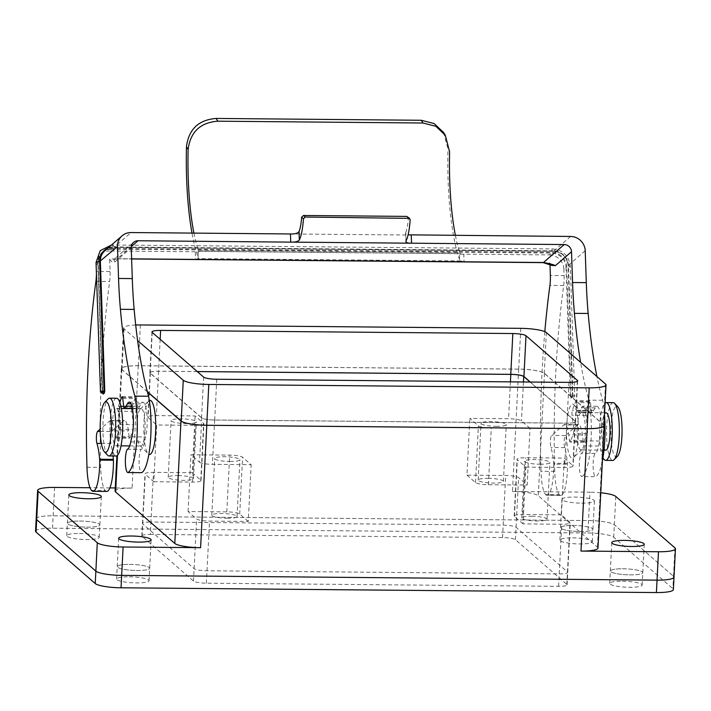 <?xml version="1.0" encoding="UTF-8"?>
<svg xmlns="http://www.w3.org/2000/svg" width="711" height="711" viewBox="0 0 711 711"><rect width="100%" height="100%" fill="white"/><g stroke="black" fill="none" stroke-linecap="round" stroke-linejoin="round"><path stroke-width="0.53" stroke-dasharray="3.56 2.67" d="M150.323 534.441L502.544 537.569A10.834 1.964 -177.1 0 1 515.448 539.702L566.836 584.389A10.834 1.964 -177.1 0 1 567.094 584.842A10.834 1.964 -177.1 0 1 558.606 586.326L206.386 583.189A10.834 1.964 -177.1 0 1 193.481 581.065L142.093 536.378A10.834 1.964 -177.1 0 1 141.845 535.925A10.834 1.964 -177.1 0 1 150.323 534.441L150.954 522.025L503.175 525.153A10.834 1.964 -177.1 0 1 516.079 527.286L567.467 571.973A10.834 1.964 -177.1 0 1 567.725 572.426A10.834 1.964 -177.1 0 1 559.237 573.91L207.017 570.773A10.834 1.964 -177.1 0 1 194.112 568.649L142.724 523.963A10.834 1.964 -177.1 0 1 142.467 523.509A10.834 1.964 -177.1 0 1 150.954 522.025A10.834 1.964 2.9 0 0 142.467 523.509A10.834 1.964 2.9 0 0 142.724 523.963L194.112 568.649A10.834 1.964 2.9 0 0 207.017 570.773L559.237 573.91A10.834 1.964 2.9 0 0 567.725 572.426A10.834 1.964 2.9 0 0 567.467 571.973L516.079 527.286A10.834 1.964 2.9 0 0 503.175 525.153L150.954 522.025L153.469 472.362A10.834 1.964 2.9 0 0 144.991 473.846A10.834 1.964 2.9 0 0 145.24 474.299L153.807 481.747L156.678 424.982L195.427 425.329A10.834 1.964 2.9 0 0 203.915 423.845A10.834 1.964 2.9 0 0 203.657 423.392L195.09 415.944L156.349 415.597A10.834 1.964 2.9 0 0 147.861 417.081A10.834 1.964 2.9 0 0 148.119 417.535L156.678 424.982M79.49 533.472A16.255 2.942 -177.1 0 1 99.229 537.347A16.255 2.942 -177.1 0 1 82.849 539.462A16.255 2.942 -177.1 0 1 66.763 535.703A16.255 2.942 -177.1 0 1 79.49 533.472M35.55 531.179A21.668 3.919 -177.1 0 1 52.525 528.211L587.899 532.974A21.668 3.919 -177.1 0 1 613.7 537.223L672.873 588.681A21.668 3.919 -177.1 0 1 673.379 589.588M129.322 576.808A16.255 2.942 -177.1 0 1 149.061 580.674A16.255 2.942 -177.1 0 1 132.681 582.789A16.255 2.942 -177.1 0 1 116.595 579.03A16.255 2.942 -177.1 0 1 129.322 576.808M622.436 581.198A16.255 2.942 -177.1 0 1 642.166 585.064A16.255 2.942 -177.1 0 1 625.787 587.179A16.255 2.942 -177.1 0 1 609.7 583.42A16.255 2.942 -177.1 0 1 622.436 581.198M572.604 537.863A16.255 2.942 -177.1 0 1 592.334 541.729A16.255 2.942 -177.1 0 1 575.954 543.844A16.255 2.942 -177.1 0 1 559.877 540.084A16.255 2.942 -177.1 0 1 572.604 537.863M80.121 521.056A16.255 2.942 -177.1 0 1 99.86 524.931A16.255 2.942 -177.1 0 1 83.48 527.047A16.255 2.942 -177.1 0 1 67.394 523.287A16.255 2.942 -177.1 0 1 80.121 521.056M36.181 518.763A21.668 3.919 -177.1 0 1 53.147 515.795L588.521 520.559A21.668 3.919 -177.1 0 1 614.331 524.807L673.504 576.265L614.331 524.807A21.668 3.919 2.9 0 0 588.521 520.559L53.147 515.795A21.668 3.919 2.9 0 0 36.181 518.763M129.953 564.392A16.255 2.942 -177.1 0 1 149.692 568.258A16.255 2.942 -177.1 0 1 133.312 570.373A16.255 2.942 -177.1 0 1 117.226 566.614A16.255 2.942 -177.1 0 1 129.953 564.392M623.058 568.782A16.255 2.942 -177.1 0 1 642.797 572.648A16.255 2.942 -177.1 0 1 626.418 574.764A16.255 2.942 -177.1 0 1 610.331 571.004A16.255 2.942 -177.1 0 1 623.058 568.782M573.226 525.447A16.255 2.942 -177.1 0 1 592.965 529.313A16.255 2.942 -177.1 0 1 576.585 531.428A16.255 2.942 -177.1 0 1 560.499 527.669A16.255 2.942 -177.1 0 1 573.226 525.447M135.703 325.025A21.454 3.884 2.9 0 0 123.59 327.895A21.454 3.884 2.9 0 0 124.096 328.793L137.605 340.542M199.507 462.221A10.834 1.964 2.9 0 0 212.411 464.345L251.152 464.692L242.584 457.244A10.834 1.964 2.9 0 0 229.68 455.12L190.939 454.773L199.507 462.221L201.755 417.881A10.834 1.964 2.9 0 0 214.651 420.005L566.871 423.134A10.834 1.964 2.9 0 0 575.359 421.65A10.834 1.964 2.9 0 0 575.101 421.196L530.068 382.038M525.882 467.136L564.623 467.483A10.834 1.964 2.9 0 0 573.11 465.998A10.834 1.964 2.9 0 0 572.862 465.545L564.294 458.097L525.545 457.751A10.834 1.964 2.9 0 0 517.066 459.235A10.834 1.964 2.9 0 0 517.315 459.688L525.882 467.136L523.012 523.9L561.752 524.238A10.834 1.964 2.9 0 0 570.24 522.754A10.834 1.964 2.9 0 0 569.982 522.301L561.414 514.853L564.294 458.097M248.272 521.456L239.714 514.009A10.834 1.964 2.9 0 0 226.809 511.876L188.068 511.538L196.627 518.986A10.834 1.964 2.9 0 0 209.532 521.11L248.272 521.456L251.152 464.692M530.033 428.306L521.465 420.859A10.834 1.964 2.9 0 0 508.569 418.735L469.82 418.388L478.387 425.836A10.834 1.964 2.9 0 0 491.292 427.96L530.033 428.306L527.162 485.062L518.595 477.614A10.834 1.964 2.9 0 0 505.69 475.49L466.949 475.144L469.82 418.388M197.303 371.595L158.597 371.258A10.834 1.964 2.9 0 0 150.11 372.733A10.834 1.964 2.9 0 0 150.359 373.195L201.755 417.881M153.807 481.747L192.548 482.085A10.834 1.964 2.9 0 0 201.035 480.609A10.834 1.964 2.9 0 0 200.778 480.147L192.219 472.699L195.09 415.944M192.219 472.699L153.469 472.362M188.068 511.538L190.939 454.773M603.977 425.151A21.668 3.919 2.9 0 0 603.657 424.805L544.475 373.346A21.668 3.919 2.9 0 0 518.675 369.098L138.272 365.712A21.668 3.919 2.9 0 0 121.305 368.68A21.668 3.919 2.9 0 0 121.812 369.587L147.381 391.823M138.272 365.712L132.077 488.102A21.668 3.919 2.9 0 0 115.102 491.07M149.337 400.506A27.089 5.99 -89.5 0 0 148.741 400.933A27.089 5.99 -89.5 0 0 143.933 422.343A27.089 5.99 -89.5 0 0 148.27 453.885A27.089 5.99 -89.5 0 0 148.857 454.329M597.96 548.101A21.668 3.919 2.9 0 0 597.453 547.194L538.28 495.736A21.668 3.919 2.9 0 0 512.471 491.488L589.961 492.172L587.899 532.974M578.274 436.261A27.089 5.99 90.5 0 1 573.466 457.662A27.089 5.99 90.5 0 1 566.596 426.102A27.089 5.99 90.5 0 1 573.937 404.719A27.089 5.99 90.5 0 1 578.274 436.261M132.077 488.102L115.262 487.95M109.894 487.906L90.013 487.728M406.043 240.949L405.759 232.488L405.599 233.252L408.105 234.834M405.759 232.488A23.365 5.164 -89.5 0 0 408.363 218.179L410.158 219.735M407.803 216.811L408.363 218.179M195.258 251.765L109.743 251.001L111.858 249.17L551.425 253.08L549.31 254.911L463.794 254.147A3.608 0.675 178 0 0 459.484 254.805L460.906 253.578L199.418 251.25L197.996 252.476A3.608 0.675 178 0 0 198.085 252.325A3.608 0.675 178 0 0 195.258 251.765L195.525 259.417L116.702 258.715L109.672 259.142L110.089 271.558A14.451 3.191 -89.5 0 1 109.645 281.503A278.774 61.626 -89.5 0 0 100.704 467.385A28.893 6.39 -89.5 0 0 105.192 490.492L106.028 491.221L92.297 491.097M102.251 393.156L102.695 392.605L98.251 263.23L96.136 265.061L96.358 271.433L110.089 271.558M96.136 265.061A14.451 13.829 -130.9 0 1 100.775 254.262A14.451 13.829 -130.9 0 1 109.743 251.001M585.215 250.77L568.107 265.567L572.533 394.978L572.124 397.227A0.942 0.898 -130.9 0 1 573.013 396.32L572.906 395.147A4.275 0.8 -2 0 1 574.737 395.743A4.275 0.8 -2 0 1 571.182 396.649L571.831 397.333A0.942 0.898 49.1 0 0 570.951 398.249L570.418 396.809L566 267.398L563.885 269.22L564.107 275.601L550.367 275.477M604.501 414.753A45.557 10.07 90.5 0 0 602.608 400.275A219.779 48.588 90.5 0 1 596.929 376.546M602.368 461.066A45.557 10.07 90.5 0 1 595.614 476.708L581.882 476.583A45.557 10.07 90.5 0 0 590.539 447.263A45.557 10.07 90.5 0 0 588.868 400.151A219.779 48.588 90.5 0 1 580.585 362.334M560.037 495.256L559.21 494.536L545.47 494.412L546.306 495.14L560.037 495.256A28.893 6.39 -89.5 0 0 560.801 495.469A28.893 6.39 -89.5 0 0 567.449 464.265L567.378 463.412A36.119 7.981 -89.5 0 0 564.703 447.592A6.675 1.475 90.5 0 1 564.161 440.731A6.675 1.475 90.5 0 1 565.369 435.559L577.536 425.027A21.668 4.79 -89.5 0 1 578.461 424.636A21.668 4.79 -89.5 0 1 582.442 434.981L583.144 440.456A3.608 0.8 90.5 0 0 583.802 442.18A3.608 0.8 90.5 0 0 584.229 441.647L587.17 433.666A3.608 0.8 -89.5 0 0 587.482 428.697L585.784 415.375A3.608 0.8 90.5 0 1 586.086 410.407L589.392 401.466A3.608 0.8 -89.5 0 1 589.81 400.933A3.608 0.8 -89.5 0 1 590.477 402.657L591.561 411.198A3.608 0.8 90.5 0 0 592.227 412.922A3.608 0.8 90.5 0 0 592.645 412.407A22.085 4.879 90.5 0 1 593.703 410.3A72.238 15.971 -89.5 0 0 595.178 407.883A20.032 4.426 90.5 0 1 596.929 406.301A20.032 4.426 90.5 0 1 600.937 419.037A20.032 4.426 90.5 0 1 599.64 441.016A72.238 15.971 90.5 0 0 598.511 446.037A22.085 4.879 90.5 0 1 595.098 453.422A11.874 2.622 -89.5 0 0 593.116 466.469A11.874 2.622 -89.5 0 0 595.614 476.708M564.107 275.601A14.451 3.191 -89.5 0 1 563.654 285.546A278.774 61.626 -89.5 0 0 554.722 471.42A28.893 6.39 -89.5 0 0 559.21 494.536M466.949 475.144L475.508 482.591A10.834 1.964 2.9 0 0 488.413 484.724L527.162 485.062M561.414 514.853L522.674 514.515A10.834 1.964 2.9 0 0 514.186 515.99A10.834 1.964 2.9 0 0 514.444 516.453L523.012 523.9M581.678 503.157A16.255 2.942 2.9 0 0 594.405 500.935A16.255 2.942 2.9 0 0 578.319 497.176A16.255 2.942 2.9 0 0 561.939 499.291A16.255 2.942 2.9 0 0 581.678 503.157M600.768 492.776A21.668 3.919 2.9 0 0 589.961 492.172M674.01 577.172A21.668 3.919 2.9 0 0 673.504 576.265L672.873 588.681M91.461 490.377L105.192 490.492M136.965 570.489A16.255 2.942 2.9 0 0 149.692 568.258A16.255 2.942 2.9 0 0 133.606 564.498A16.255 2.942 2.9 0 0 117.226 566.614A16.255 2.942 2.9 0 0 136.965 570.489M630.07 574.87A16.255 2.942 2.9 0 0 642.797 572.648A16.255 2.942 2.9 0 0 626.711 568.889A16.255 2.942 2.9 0 0 610.331 571.004A16.255 2.942 2.9 0 0 630.07 574.87M580.238 531.535A16.255 2.942 2.9 0 0 592.965 529.313A16.255 2.942 2.9 0 0 576.879 525.553A16.255 2.942 2.9 0 0 560.499 527.669A16.255 2.942 2.9 0 0 580.238 531.535M87.133 527.153A16.255 2.942 2.9 0 0 99.86 524.931A16.255 2.942 2.9 0 0 83.774 521.172A16.255 2.942 2.9 0 0 67.394 523.287A16.255 2.942 2.9 0 0 87.133 527.153M178.106 475.597A12.638 2.284 -177.1 0 1 193.454 478.601A12.638 2.284 -177.1 0 1 183.562 480.334A12.638 2.284 -177.1 0 1 168.205 477.321A12.638 2.284 -177.1 0 1 178.106 475.597M488.066 478.352A12.638 2.284 -177.1 0 1 503.415 481.356A12.638 2.284 -177.1 0 1 493.514 483.089A12.638 2.284 -177.1 0 1 478.165 480.085A12.638 2.284 -177.1 0 1 488.066 478.352M531.668 516.266A12.638 2.284 -177.1 0 1 547.017 519.279A12.638 2.284 -177.1 0 1 537.116 521.003A12.638 2.284 -177.1 0 1 521.767 517.999A12.638 2.284 -177.1 0 1 531.668 516.266M227.165 518.248A12.638 2.284 2.9 0 0 237.056 516.515A12.638 2.284 2.9 0 0 224.552 513.591A12.638 2.284 2.9 0 0 211.807 515.244A12.638 2.284 2.9 0 0 227.165 518.248M230.035 461.492A12.638 2.284 2.9 0 0 239.936 459.759A12.638 2.284 2.9 0 0 227.431 456.835A12.638 2.284 2.9 0 0 214.686 458.479A12.638 2.284 2.9 0 0 230.035 461.492M539.987 464.247A12.638 2.284 2.9 0 0 549.887 462.514A12.638 2.284 2.9 0 0 537.383 459.59A12.638 2.284 2.9 0 0 524.638 461.235A12.638 2.284 2.9 0 0 539.987 464.247M496.385 426.333A12.638 2.284 2.9 0 0 506.285 424.6A12.638 2.284 2.9 0 0 493.781 421.676A12.638 2.284 2.9 0 0 481.036 423.321A12.638 2.284 2.9 0 0 496.385 426.333M186.433 423.569A12.638 2.284 2.9 0 0 196.334 421.845A12.638 2.284 2.9 0 0 183.829 418.921A12.638 2.284 2.9 0 0 171.084 420.565A12.638 2.284 2.9 0 0 186.433 423.569M577.216 427.755A18.664 4.124 90.5 0 1 581.411 412.593A18.664 4.124 90.5 0 1 582.282 413.02A18.664 4.124 90.5 0 1 585.375 431.293A18.664 4.124 90.5 0 1 581.953 449.512A18.664 4.124 90.5 0 1 581.083 449.93A18.664 4.124 90.5 0 1 577.216 427.755M605.736 450.143A18.664 4.124 90.5 0 1 601.879 427.978A18.664 4.124 90.5 0 1 606.065 412.807M602.981 457.68A28.893 6.39 90.5 0 1 599.675 426.058A28.893 6.39 90.5 0 1 605.097 402.977M613.202 402.648A28.893 6.39 -89.5 0 0 606.714 426.12A28.893 6.39 -89.5 0 0 612.686 460.435M617.512 456.204A25.285 5.59 90.5 0 1 611.016 426.831A25.285 5.59 90.5 0 1 617.948 406.959M144.991 430.839A18.664 4.124 -89.5 0 0 141.134 408.674A18.664 4.124 -89.5 0 0 140.263 409.092A18.664 4.124 -89.5 0 0 136.841 427.302A18.664 4.124 -89.5 0 0 139.934 445.584A18.664 4.124 -89.5 0 0 140.805 446.01A18.664 4.124 -89.5 0 0 144.991 430.839M120.337 430.626A18.664 4.124 -89.5 0 0 116.48 408.452A18.664 4.124 -89.5 0 0 112.187 427.089A18.664 4.124 -89.5 0 0 116.151 445.788A18.664 4.124 -89.5 0 0 120.337 430.626M116.568 398.231A28.893 6.39 -89.5 0 0 109.929 427.062A28.893 6.39 -89.5 0 0 116.053 456.018M107.574 455.191A28.893 6.39 90.5 0 1 102.882 427A28.893 6.39 90.5 0 1 108.072 398.907M544.822 331.664A278.774 61.626 -89.5 0 0 540.982 471.295A28.893 6.39 -89.5 0 0 545.47 494.412M592.645 412.407L578.905 412.291A22.085 4.879 90.5 0 1 579.963 410.176A72.238 15.971 -89.5 0 0 581.447 407.759A20.032 4.426 90.5 0 1 583.189 406.177A20.032 4.426 90.5 0 1 587.197 418.912A20.032 4.426 90.5 0 1 585.9 440.891A72.238 15.971 90.5 0 0 584.771 445.913A22.085 4.879 90.5 0 1 581.358 453.298A11.874 2.622 -89.5 0 0 579.376 466.345A11.874 2.622 -89.5 0 0 581.882 476.583M578.905 412.291A3.608 0.8 90.5 0 1 578.487 412.798A3.608 0.8 90.5 0 1 577.83 411.074L576.737 402.533A3.608 0.8 -89.5 0 0 576.079 400.808A3.608 0.8 -89.5 0 0 575.652 401.342L572.355 410.291A3.608 0.8 90.5 0 0 572.044 415.251L573.741 428.573A3.608 0.8 -89.5 0 1 573.439 433.541L570.489 441.531A3.608 0.8 90.5 0 1 570.071 442.064A3.608 0.8 90.5 0 1 569.404 440.34L568.711 434.856A21.668 4.79 -89.5 0 0 564.721 424.52A21.668 4.79 -89.5 0 0 563.805 424.911L551.629 435.443A6.675 1.475 90.5 0 0 550.421 440.607A6.675 1.475 90.5 0 0 550.963 447.468A36.119 7.981 -89.5 0 1 553.638 463.288L553.709 464.141L567.449 464.265M546.306 495.14A28.893 6.39 -89.5 0 0 547.061 495.354A28.893 6.39 -89.5 0 0 553.709 464.141M551.567 265.363L549.941 263.061L542.884 262.51L464.061 261.808L463.794 254.147M549.31 254.911A14.451 13.829 -130.9 0 1 563.885 269.22M549.941 263.061L549.994 264.465M602.608 400.275L588.868 400.151M595.098 453.422L581.358 453.298M106.028 491.221A28.893 6.39 -89.5 0 0 106.792 491.434M132.317 408.318L138.627 408.372A22.085 4.879 90.5 0 1 139.694 406.265A72.238 15.971 -89.5 0 0 141.169 403.848A20.032 4.426 90.5 0 1 142.92 402.266A20.032 4.426 90.5 0 1 146.928 414.993A20.032 4.426 90.5 0 1 145.631 436.981A72.238 15.971 90.5 0 0 144.502 442.002A22.085 4.879 90.5 0 1 141.089 449.388A11.874 2.622 -89.5 0 0 139.098 462.426A11.874 2.622 -89.5 0 0 141.605 472.664M127.349 449.263L141.089 449.388M96.385 272.482A14.451 3.191 -89.5 0 0 96.358 271.433M113.04 455.991A36.119 7.981 -89.5 0 0 110.694 443.557A6.675 1.475 90.5 0 1 110.152 436.687A6.675 1.475 90.5 0 1 111.36 431.524L123.527 420.992A21.668 4.79 -89.5 0 1 124.443 420.601A21.668 4.79 -89.5 0 1 128.433 430.937L129.126 436.421A3.608 0.8 90.5 0 0 129.793 438.145A3.608 0.8 90.5 0 0 130.22 437.612L133.161 429.631A3.608 0.8 -89.5 0 0 133.464 424.663L131.775 411.34A3.608 0.8 90.5 0 1 132.077 406.372L135.374 397.431A3.608 0.8 -89.5 0 1 135.801 396.898A3.608 0.8 -89.5 0 1 136.468 398.622L137.552 407.154A3.608 0.8 90.5 0 0 138.218 408.878A3.608 0.8 90.5 0 0 138.627 408.372M119.795 402.31L118.346 406.248A3.608 0.8 90.5 0 0 118.035 411.216L119.732 424.538A3.608 0.8 -89.5 0 1 119.43 429.506L116.48 437.487A3.608 0.8 90.5 0 1 116.062 438.02A3.608 0.8 90.5 0 1 115.395 436.296L114.693 430.822A21.668 4.79 -89.5 0 0 110.712 420.477A21.668 4.79 -89.5 0 0 109.787 420.868L100.162 429.204M124.763 408.532A3.608 0.8 90.5 0 1 124.478 408.754A3.608 0.8 90.5 0 1 124.203 408.523M109.672 259.142C111.396 261.95 113.2 262.83 115.075 261.772L113.707 259.568L117.297 258.715L131.615 258.84M570.418 396.809L571.831 397.333A3.342 0.622 178 0 0 573.013 396.32L571.831 397.333L571.182 396.649L566.756 267.238A15.029 14.389 49.1 0 0 551.594 252.343L112.027 248.432A15.029 14.389 49.1 0 0 97.869 263.061L102.295 392.481A4.275 0.8 -2 0 1 100.464 391.885M107.814 248.175A15.029 14.389 -130.9 0 1 113.76 246.939L553.327 250.85A4.275 0.942 -89.5 0 0 552.554 248.912C563.041 250.014 568.96 255.818 570.32 266.323L574.737 395.743C575.226 396.498 574.204 397.04 571.671 397.369L572.906 395.147L568.489 265.736A4.275 0.8 -2 0 1 570.32 266.323A4.275 0.8 -2 0 1 566.756 267.238L566 267.398A14.451 13.829 -130.9 0 0 551.425 253.08L551.594 252.343A4.275 0.942 -89.5 0 1 552.554 248.912L112.987 245.002A4.275 0.942 -89.5 0 0 112.027 248.432L111.858 249.17A14.451 13.829 -130.9 0 0 102.891 252.432L100.775 254.262M455.404 235.43A110.898 24.521 -89.5 0 0 459.733 252.512A7.226 1.6 -89.5 0 0 460.595 253.703A7.226 1.6 -89.5 0 0 460.906 253.578M193.916 233.11A110.898 24.521 -89.5 0 0 198.245 250.192L459.733 252.512M195.525 259.417L198.218 258.591L198.165 257.56A119.208 26.351 90.5 0 1 191.997 233.092M459.484 254.805L459.653 259.888L460.364 260.928L198.218 258.591L197.996 252.476M443.628 132.539L447.948 149.141L449.61 151.799M459.653 259.888A119.208 26.351 90.5 0 1 447.948 149.141M199.418 251.25A7.226 1.6 90.5 0 1 199.107 251.383A7.226 1.6 90.5 0 1 198.245 250.192M460.364 260.928L464.061 261.808M603.941 425.702A21.454 3.884 2.9 0 0 603.443 424.805L544.27 373.346A21.454 3.884 2.9 0 0 518.719 369.133L138.325 365.756A21.454 3.884 2.9 0 0 121.519 368.689A21.454 3.884 2.9 0 0 122.025 369.587L147.319 391.583M197.258 371.56L158.544 371.213A11.056 2 2.9 0 0 149.888 372.724A11.056 2 2.9 0 0 150.154 373.186L201.542 417.872A11.056 2 2.9 0 0 214.704 420.041L566.916 423.178A11.056 2 2.9 0 0 575.572 421.667A11.056 2 2.9 0 0 575.315 421.196L530.273 382.038M52.525 528.211L54.587 487.417M613.7 537.223L615.77 496.429M142.093 536.378L145.24 474.299M502.544 537.569L505.69 475.49M515.448 539.702L518.595 477.614M566.836 584.389L569.982 522.301M558.606 586.326L561.752 524.238M206.386 583.189L209.532 521.11M193.481 581.065L196.627 518.986M214.651 420.005L212.411 464.345M566.871 423.134L564.623 467.483M575.101 421.196L572.862 465.545M523.438 381.976L521.465 420.859M510.436 381.86L508.569 418.735M158.597 371.258L156.349 415.597M150.359 373.195L148.119 417.535M121.812 369.587L117.475 455.316M603.657 424.805L597.453 547.194M544.475 373.346L538.28 495.736M518.675 369.098L512.471 491.488M290.452 233.963L411.26 235.039M570.951 398.249L572.124 397.227M570.64 236.461L553.54 251.259L113.964 247.348L131.073 232.55M111.414 245.055L112.987 245.002A4.275 0.942 -89.5 0 1 113.76 246.939L113.929 247.366L104.997 250.61A14.451 13.829 49.1 0 1 113.964 247.348L553.496 251.276C562.081 252.192 566.943 256.973 568.089 265.612L568.107 265.567A14.451 13.829 49.1 0 0 553.54 251.259L553.327 250.85A15.029 14.389 -130.9 0 1 568.489 265.736L572.533 394.978M488.413 484.724L491.292 427.96M475.508 482.591L478.387 425.836M514.444 516.453L517.315 459.688M522.674 514.515L525.545 457.751M226.809 511.876L229.68 455.12M239.714 514.009L242.584 457.244M674.943 547.879L673.504 576.265M200.778 480.147L203.657 423.392M192.548 482.085L195.427 425.329M554.722 471.42L540.982 471.295M593.703 410.3L579.963 410.176M591.561 411.198L577.83 411.074M590.477 402.657L576.737 402.533M589.392 401.466L575.652 401.342M586.086 410.407L572.355 410.291M585.784 415.375L572.044 415.251M587.482 428.697L573.741 428.573M587.17 433.666L573.439 433.541M584.229 441.647L570.489 441.531M583.144 440.456L569.404 440.34M582.442 434.981L568.711 434.856M577.536 425.027L563.805 424.911M565.369 435.559L551.629 435.443M564.703 447.592L550.963 447.468M567.378 463.412L553.638 463.288M563.654 285.546L549.914 285.422M598.511 446.037L584.771 445.913M599.64 441.016L585.9 440.891M595.178 407.883L581.447 407.759M131.811 406.194L139.694 406.265M130.904 403.75L141.169 403.848M131.891 436.856L145.631 436.981M130.762 441.878L144.502 442.002M95.905 281.378L109.645 281.503M86.973 467.26L100.704 467.385M101.362 443.468L110.694 443.557M100.207 431.426L111.36 431.524M109.787 420.868L123.527 420.992M114.693 430.822L128.433 430.937M115.395 436.296L129.126 436.421M116.48 437.487L130.22 437.612M119.43 429.506L133.161 429.631M119.732 424.538L133.464 424.663M118.035 411.216L131.775 411.34M118.346 406.248L120.914 406.274M123.723 406.301L132.077 406.372M122.479 397.316L135.374 397.431M122.727 398.498L136.468 398.622M123.812 407.039L137.552 407.154M115.075 261.772L131.242 247.792M131.295 246.601L117.297 258.715A7.226 1.6 -89.5 0 1 116.986 258.848L131.624 258.973M98.251 263.23A14.451 13.829 -130.9 0 1 102.891 252.432C99.753 255.249 98.216 258.84 98.278 263.194L98.251 263.23M96.038 262.475A4.275 0.8 178 0 0 97.869 263.061L102.819 393.53M116.702 258.715A7.226 1.6 -89.5 0 0 116.986 258.848L113.707 259.568L133.552 242.398M124.096 328.793L122.025 369.587M140.387 324.954L138.325 365.756M520.79 328.34L518.719 369.133M546.332 332.544L544.27 373.346M605.505 384.002L603.443 424.805M568.987 382.376L566.916 423.178M216.766 379.247L214.704 420.041M203.604 377.079L201.542 417.872M152.216 332.393L150.154 373.186M160.162 339.298L158.544 371.213M577.341 381.3L575.315 421.196M149.061 580.674L151.123 539.88M116.595 579.03L118.666 538.236M99.229 537.347L101.3 496.545M66.763 535.703L68.834 494.9M642.166 585.064L644.237 544.27M609.7 583.42L611.771 542.626M141.845 535.925L144.991 473.846M567.094 584.842L570.24 522.754M592.334 541.729L594.405 500.935M559.877 540.084L561.939 499.291M575.359 421.65L573.11 465.998M150.11 372.733L147.861 417.081M121.305 368.68L116.897 455.778M514.186 515.99L517.066 459.235M201.035 480.609L203.915 423.845M193.454 478.601L196.334 421.845M168.205 477.321L171.084 420.565M503.415 481.356L506.285 424.6M478.165 480.085L481.036 423.321M547.017 519.279L549.887 462.514M521.767 517.999L524.638 461.235M237.056 516.515L239.936 459.759M211.807 515.244L214.686 458.479M582.282 413.02L573.937 404.719M581.953 449.512L573.466 457.662M604.599 412.798L581.411 412.593M604.003 450.125L581.083 449.93M139.934 445.584L148.27 453.885M140.263 409.092L148.741 400.933M116.151 445.788L121.021 445.833M129.678 445.913L140.805 446.01M116.48 408.452L121.359 408.496M132.37 408.594L141.134 408.674M592.227 412.922L578.487 412.798M589.81 400.933L576.079 400.808M583.802 442.18L570.071 442.064M578.461 424.636L564.721 424.52M560.801 495.469L547.061 495.354M596.929 406.301L583.189 406.177M129.18 402.142L142.92 402.266M110.712 420.477L124.443 420.601M116.062 438.02L129.793 438.145M122.061 396.774L135.801 396.898M124.478 408.754L138.218 408.878M199.107 251.383L460.595 253.703M198.085 252.325L198.28 258.12M405.599 233.252L405.883 241.589M123.59 327.895L121.519 368.689M151.958 331.93L149.888 372.724M577.643 380.865L575.572 421.667"/><path stroke-width="1.07" d="M673.504 576.265A21.668 3.919 -177.1 0 1 674.01 577.172L673.379 589.588A21.668 3.919 -177.1 0 1 656.413 592.556L121.039 587.793A21.668 3.919 -177.1 0 1 95.23 583.544L36.057 532.086A21.668 3.919 -177.1 0 1 35.55 531.179L36.181 518.763A21.668 3.919 2.9 0 0 36.688 519.67A21.668 3.919 -177.1 0 1 36.181 518.763L37.621 490.377A21.668 3.919 2.9 0 0 38.127 491.283L97.3 542.742A21.668 3.919 2.9 0 0 123.101 546.999L200.591 547.683A21.668 3.919 2.9 0 1 174.79 543.435L115.617 491.976A21.668 3.919 2.9 0 1 115.102 491.07L116.897 455.778M97.3 542.742L95.861 571.129L36.688 519.67L95.861 571.129A21.668 3.919 2.9 0 0 121.67 575.377A21.668 3.919 -177.1 0 1 95.861 571.129L95.23 583.544M147.381 391.823L180.985 421.045A21.668 3.919 2.9 0 0 206.794 425.294L587.188 428.68L580.994 551.069L658.475 551.754L657.044 580.14L121.67 575.377L657.044 580.14A21.668 3.919 2.9 0 0 674.01 577.172A21.668 3.919 -177.1 0 1 657.044 580.14L656.413 592.556M137.605 340.542L183.269 380.252A21.454 3.884 2.9 0 0 208.812 384.455L589.215 387.842A21.454 3.884 2.9 0 0 606.012 384.909A21.454 3.884 2.9 0 0 605.505 384.002L546.332 332.544A21.454 3.884 2.9 0 0 520.79 328.34L140.387 324.954A21.454 3.884 2.9 0 0 135.703 325.025M568.987 382.376A11.056 2 2.9 0 0 577.643 380.865A11.056 2 2.9 0 0 577.385 380.403L525.998 335.716A11.056 2 2.9 0 0 512.835 333.548L160.615 330.419A11.056 2 2.9 0 0 151.958 331.93A11.056 2 2.9 0 0 152.216 332.393L203.604 377.079A11.056 2 2.9 0 0 216.766 379.247L568.987 382.376M530.068 382.038L523.714 376.51A10.834 1.964 2.9 0 0 510.809 374.386L197.303 371.595M148.857 454.329A27.089 5.99 -89.5 0 0 155.611 432.501A27.089 5.99 -89.5 0 0 149.337 400.506M587.188 428.68A21.668 3.919 2.9 0 0 604.163 425.711A21.668 3.919 2.9 0 0 603.977 425.151M580.994 551.069A21.668 3.919 2.9 0 0 597.96 548.101L604.163 425.711M115.262 487.95L109.894 487.906M90.013 487.728L54.587 487.417A21.668 3.919 2.9 0 0 37.621 490.377M124.763 408.532A3.608 0.8 90.5 0 0 124.896 408.247A22.085 4.879 90.5 0 1 125.954 406.141A72.238 15.971 -89.5 0 0 127.429 403.724A20.032 4.426 90.5 0 1 129.18 402.142A20.032 4.426 90.5 0 1 133.188 414.869A20.032 4.426 90.5 0 1 131.891 436.856A72.238 15.971 90.5 0 0 130.762 441.878A22.085 4.879 90.5 0 1 127.349 449.263A11.874 2.622 -89.5 0 0 125.367 462.31A11.874 2.622 -89.5 0 0 127.864 472.548L141.605 472.664A45.557 10.07 90.5 0 0 150.261 443.344A45.557 10.07 90.5 0 0 148.59 396.24L134.859 396.116A219.779 48.588 90.5 0 1 120.417 309.303A144.466 31.942 90.5 0 1 118.55 278.472L117.466 246.61A14.451 13.829 49.1 0 1 122.105 235.812A14.451 13.829 49.1 0 1 131.073 232.55L290.452 233.963C294.887 234.15 297.749 233.341 299.038 231.537A23.365 5.164 -89.5 0 0 301.642 217.228L303.508 215.486L305.295 217.042L303.437 218.792A31.666 7.003 90.5 0 1 299.322 239.998C298.007 241.544 295.145 242.247 290.728 242.122L411.536 243.198C407.341 243.251 405.51 242.495 406.043 240.949L405.883 241.589M408.105 234.834L570.64 236.461A14.451 13.829 49.1 0 1 585.215 250.77L586.299 282.64L572.568 282.516L571.511 251.712L555.353 265.692L551.567 265.363L543.177 262.635A7.226 1.6 -89.5 0 0 543.48 262.501C550.572 263.861 554.527 264.919 555.353 265.692M408.496 217.957L406.71 216.402L409.589 218.366L305.295 217.042M406.71 216.402L303.508 215.486M409.589 218.366L410.158 219.735A31.666 7.003 90.5 0 1 406.043 240.949M411.26 235.039L411.536 243.198L564.223 244.557A7.226 6.914 -130.9 0 1 571.511 251.712M596.929 376.546A219.779 48.588 90.5 0 1 588.166 313.462A144.466 31.942 90.5 0 1 586.299 282.64M604.501 414.753A45.557 10.07 90.5 0 1 602.368 461.066M631.51 546.492A16.255 2.942 2.9 0 0 644.237 544.27A16.255 2.942 2.9 0 0 628.151 540.511A16.255 2.942 2.9 0 0 611.771 542.626A16.255 2.942 2.9 0 0 631.51 546.492M658.475 551.754A21.668 3.919 2.9 0 0 675.45 548.794A21.668 3.919 2.9 0 0 674.943 547.879L615.77 496.429A21.668 3.919 2.9 0 0 600.768 492.776M96.385 272.482A14.451 3.191 -89.5 0 1 95.905 281.378A278.774 61.626 -89.5 0 0 86.973 467.26A28.893 6.39 -89.5 0 0 91.461 490.377L92.297 491.097A28.893 6.39 -89.5 0 0 93.052 491.31A28.893 6.39 -89.5 0 0 99.7 460.106L113.431 460.23L113.36 459.377A36.119 7.981 -89.5 0 0 113.04 455.991M138.396 542.102A16.255 2.942 2.9 0 0 151.123 539.88A16.255 2.942 2.9 0 0 135.046 536.121A16.255 2.942 2.9 0 0 118.666 538.236A16.255 2.942 2.9 0 0 138.396 542.102M88.564 498.775A16.255 2.942 2.9 0 0 101.3 496.545A16.255 2.942 2.9 0 0 85.213 492.785A16.255 2.942 2.9 0 0 68.834 494.9A16.255 2.942 2.9 0 0 88.564 498.775M604.599 412.798L606.065 412.807A18.664 4.124 90.5 0 1 610.029 431.515A18.664 4.124 90.5 0 1 605.736 450.143L604.003 450.125M605.097 402.977A28.893 6.39 90.5 0 1 606.154 402.586A28.893 6.39 90.5 0 1 612.287 431.533A28.893 6.39 90.5 0 1 605.639 460.373A28.893 6.39 90.5 0 1 602.981 457.68M605.639 460.373L612.686 460.435A28.893 6.39 -89.5 0 0 614.144 459.697A28.893 6.39 -89.5 0 0 619.334 431.595A28.893 6.39 -89.5 0 0 614.642 403.413A28.893 6.39 -89.5 0 0 613.202 402.648L606.154 402.586M614.642 403.413L617.948 406.959A25.285 5.59 90.5 0 1 622.054 431.621A25.285 5.59 90.5 0 1 617.512 456.204L614.144 459.697M109.014 455.955L116.053 456.018A28.893 6.39 -89.5 0 0 122.541 432.537A28.893 6.39 -89.5 0 0 116.568 398.231L109.53 398.169A28.893 6.39 90.5 0 1 115.502 432.475A28.893 6.39 90.5 0 1 109.014 455.955A28.893 6.39 90.5 0 1 107.574 455.191L104.259 451.636A25.285 5.59 -89.5 0 0 111.2 431.773A25.285 5.59 -89.5 0 0 104.704 402.39A25.285 5.59 -89.5 0 0 100.162 426.982A25.285 5.59 -89.5 0 0 104.259 451.636M104.704 402.39L108.072 398.907A28.893 6.39 90.5 0 1 109.53 398.169M549.994 264.465L550.367 275.477A14.451 3.191 -89.5 0 1 549.914 285.422A278.774 61.626 -89.5 0 0 544.822 331.664M148.59 396.24A219.779 48.588 90.5 0 1 134.157 309.427A144.466 31.942 90.5 0 1 132.29 278.596L131.242 247.792A7.226 6.914 -130.9 0 1 138.041 240.762L290.728 242.122L290.452 233.963M580.585 362.334A219.779 48.588 90.5 0 1 574.435 313.347A144.466 31.942 90.5 0 1 572.568 282.516M93.052 491.31L106.792 491.434A28.893 6.39 -89.5 0 0 113.431 460.23M134.859 396.116A45.557 10.07 90.5 0 1 136.53 443.229A45.557 10.07 90.5 0 1 127.864 472.548M99.7 460.106L99.629 459.253A36.119 7.981 -89.5 0 0 96.954 443.433A6.675 1.475 90.5 0 1 96.412 436.563A6.675 1.475 90.5 0 1 97.62 431.399L100.207 431.426M100.162 429.204L97.62 431.399M119.795 402.31L121.643 397.307L122.479 397.316M124.203 408.523A3.608 0.8 90.5 0 1 123.812 407.039L122.727 398.498A3.608 0.8 -89.5 0 0 122.061 396.774A3.608 0.8 -89.5 0 0 121.643 397.307M102.668 392.65L103.202 394.09A0.942 0.898 -130.9 0 0 102.251 393.156L102.295 392.481M104.375 393.067L104.784 390.819L103.433 392.143A3.342 0.622 178 0 0 102.251 393.156L103.433 392.143A0.942 0.898 49.1 0 1 104.375 393.067L103.202 394.09M455.404 235.43A110.898 24.521 -89.5 0 1 449.61 151.799L445.299 135.232L435.825 126.274L422.983 123.012L421.268 120.275L434.137 123.554L443.628 132.539L445.299 135.232M191.997 233.092A119.208 26.351 90.5 0 1 186.46 146.813C188.673 129.295 198.565 119.839 216.135 118.444L217.85 121.19C200.298 122.514 190.388 131.944 188.122 149.479A110.898 24.521 -89.5 0 0 193.916 233.11M217.85 121.19L422.983 123.012M216.135 118.444L421.268 120.275M147.319 391.583L181.198 421.045A21.454 3.884 2.9 0 0 206.75 425.258L587.144 428.635A21.454 3.884 2.9 0 0 603.941 425.702L606.012 384.909M530.273 382.038L523.927 376.51A11.056 2 2.9 0 0 510.765 374.35L197.258 371.56M36.057 532.086L38.127 491.283M121.039 587.793L123.101 546.999M523.714 376.51L523.438 381.976M510.809 374.386L510.436 381.86M117.475 455.316L115.617 491.976M180.985 421.045L174.79 543.435M206.794 425.294L200.591 547.683M303.437 218.792L301.642 217.228M299.038 231.537L299.322 239.998M122.105 235.812L104.997 250.61A14.451 13.829 49.1 0 0 100.367 261.408L104.784 390.819M117.466 246.61L99.602 261.568A4.275 0.8 178 0 0 96.038 262.475L100.464 391.885A4.275 0.8 -2 0 1 104.019 390.979L99.602 261.568A15.029 14.389 -130.9 0 1 107.814 248.175M118.55 278.472L132.29 278.596M588.166 313.462L574.435 313.347M124.896 408.247L132.317 408.318M125.954 406.141L131.811 406.194M127.429 403.724L130.904 403.75M120.417 309.303L134.157 309.427M99.629 459.253L113.36 459.377M96.954 443.433L101.362 443.468M120.914 406.274L123.723 406.301M138.041 240.762L131.295 246.601M131.615 258.84L543.48 262.501L564.223 244.557M188.122 149.479L186.46 146.813M183.269 380.252L181.198 421.045M208.812 384.455L206.75 425.258M589.215 387.842L587.144 428.635M160.615 330.419L160.162 339.298M512.835 333.548L510.765 374.35M525.998 335.716L523.927 376.51M577.385 380.403L577.341 381.3M675.45 548.794L674.01 577.172M121.021 445.833L129.678 445.913M121.359 408.496L132.37 408.594M111.414 245.055L100.233 250.636L96.038 262.475M100.464 391.885L102.819 393.53L102.695 392.605M131.624 258.973L543.177 262.635"/></g></svg>
